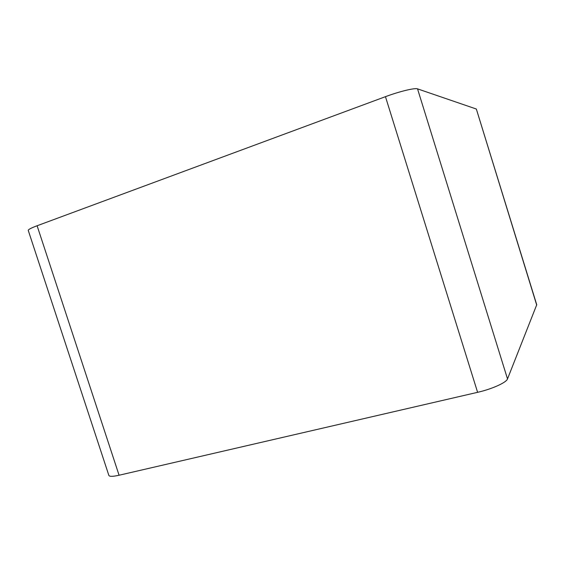 <?xml version="1.0" encoding="UTF-8"?>
<svg xmlns="http://www.w3.org/2000/svg" width="565" height="565" viewBox="0 0 565 565"><rect width="100%" height="100%" fill="white"/><g stroke="black" fill="none" stroke-linecap="round" stroke-linejoin="round"><path stroke-width="0.85" d="M476.337 109.024L417.535 88.86C414.957 87.702 399.391 91.459 385.457 96.672L37.106 225.753L119.074 475.236L477.602 392.322C491.953 389.08 506.431 382.533 507.511 378.924L536.736 304.761L476.337 109.024L536.708 305.086M37.106 225.753C31.117 228.006 28.165 229.552 28.25 230.4L108.861 475.412C109.469 476.676 112.873 476.62 119.074 475.236M385.457 96.672L477.602 392.322M417.535 88.86L507.511 378.924"/></g></svg>
